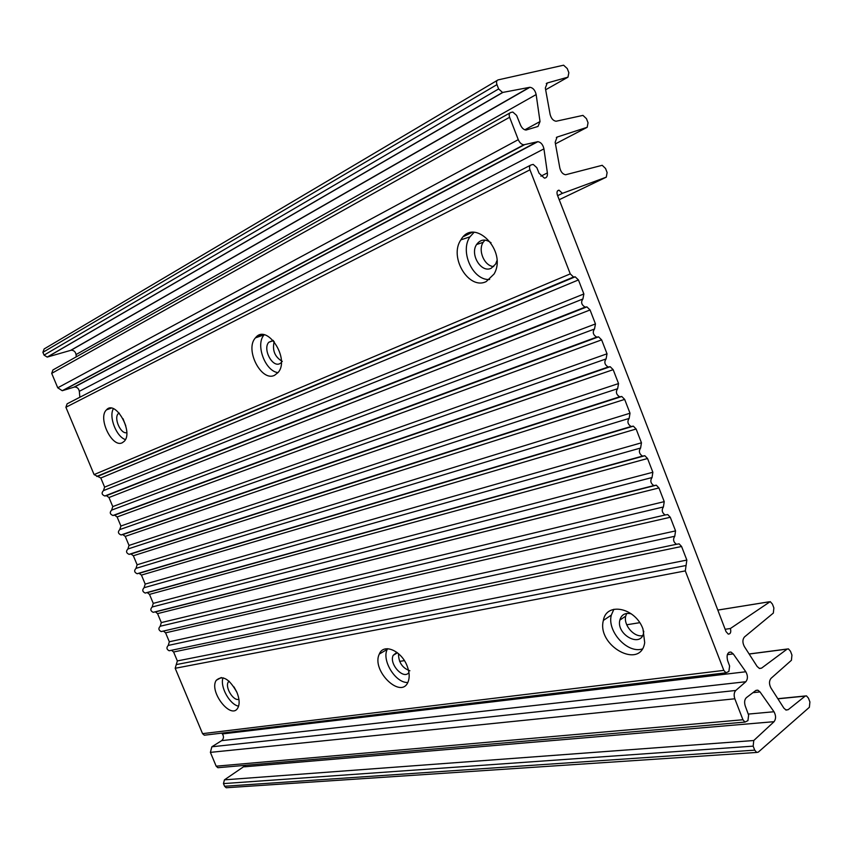 <?xml version="1.0" encoding="UTF-8"?>
<svg xmlns="http://www.w3.org/2000/svg" width="853" height="853" viewBox="0 0 853 853"><rect width="100%" height="100%" fill="white"/><g stroke="black" fill="none" stroke-linecap="round" stroke-linejoin="round"><path stroke-width="1.28" d="M730.413 628.501L770.227 601.621L772.391 604.041L773.874 607.912L773.34 613.072L744.477 636.956C742.43 639.451 742.387 642.65 744.349 646.542L757.144 666.481L759.511 668.496L761.569 668.134L787.138 649.101L788.396 648.866L790.464 651.212L791.936 655.061L791.424 660.286L770.995 678.37C769.033 680.929 769.001 684.127 770.931 687.955L783.886 708.15L786.114 710.08L788.204 709.675L805.157 696.112L806.469 695.856L808.431 698.127L809.902 701.955L809.369 707.286L758.317 752.101L756.696 752.442L754.724 750.15L753.167 746.14L753.764 740.521L774.076 721.681C776.091 718.898 776.059 715.582 773.98 711.743L760.012 691.922L757.848 690.173L755.715 690.557L746.375 697.658C744.52 699.513 744.147 702.275 745.234 705.932L748.614 715.134L747.921 720.636L744.989 722.086L742.942 719.751L734.828 698.788C733.687 695.216 734.006 692.444 735.776 690.472L745.842 681.728C747.942 678.988 747.932 675.672 745.81 671.759L733.228 653.899L730.925 652.055C727.47 652.204 726.372 655.051 727.62 660.595L729.614 666.001L728.878 671.439L725.978 672.804L723.824 670.383L685.3 570.902L686.846 560.08L681.579 546.485L679.116 543.851L676.44 544.289C673.358 542.028 672.793 539.352 674.766 536.27L675.555 530.907L670.277 517.259L667.728 514.572L665.148 514.988C661.992 512.717 661.416 510.041 663.41 506.959L664.231 501.639L658.932 487.937L656.309 485.197L653.824 485.592C650.594 483.31 649.997 480.634 652.033 477.541L652.865 472.263L647.544 458.519L644.836 455.726L642.469 456.099C639.164 453.807 638.545 451.12 640.603 448.038L641.456 442.792L636.125 429.006L633.331 426.159L631.071 426.5C627.691 424.208 627.04 421.521 629.141 418.428L630.015 413.225L624.663 399.396L621.784 396.496L619.63 396.805C616.175 394.512 615.514 391.815 617.636 388.712L618.542 383.562L613.168 369.68L610.194 366.715L608.168 367.014C604.628 364.711 603.935 362.013 606.099 358.91L607.016 353.792L601.632 339.867L598.561 336.85L596.663 337.116C593.038 334.813 592.323 332.105 594.52 329.002L595.458 323.927L590.052 309.959L586.896 306.877L585.115 307.123C581.415 304.809 580.68 302.101 582.908 298.987L583.868 293.965L578.441 279.944L575.178 276.809L573.536 277.033L570.262 273.877L529.958 169.811C529.159 167.295 529.51 165.685 531.014 164.96L533.221 164.405L536.814 167.657L539.096 173.287L544.417 178.128C546.677 177.914 547.669 176.187 547.381 172.924L543.937 148.859C542.956 144.615 540.93 142.227 537.88 141.673L523.881 144.775C521.546 144.53 519.669 142.824 518.272 139.657L509.604 117.277C508.804 114.75 509.177 113.161 510.712 112.5L512.802 112.031L516.587 115.39L520.511 125.06C521.94 128.163 523.795 129.827 526.077 130.04L538.008 126.447L540.024 121.552L536.153 94.566C535.119 90.215 533.04 87.784 529.916 87.283L502.556 92.465L498.632 88.947L496.958 84.618C496.158 82.091 496.531 80.513 498.088 79.894L563.609 65.201L567.288 68.592L568.855 72.708L567.97 77.165L547.253 82.986L545.334 88.04L550.11 114.398C551.198 118.492 553.192 120.774 556.071 121.243L582.962 115.39L586.469 118.684L588.037 122.768L587.184 127.3L557.062 137.077L555.164 142.291L559.835 168.03C560.858 171.997 562.788 174.247 565.592 174.758L602.207 165.301L605.555 168.499L607.112 172.562L606.291 177.157L562.436 193.332L558.992 190.166C557.073 190.507 556.54 192.149 557.404 195.102C615.546 343.898 671.748 489.398 726.042 631.625L728.259 634.11C730.531 634.003 731.245 632.137 730.413 628.501L725.146 629.29M76.258 356.842L76.056 354.56C75.437 351.66 73.784 350.22 71.098 350.242L47.203 357.087L44.057 355.115L42.895 352.332L44.153 348.941L497.171 80.438M79.851 397.253L79.318 391.314C78.743 388.488 77.143 387.059 74.531 387.017L62.237 390.706L57.748 387.795L51.702 373.369L52.939 369.946L509.923 112.948M138.154 573.536L137.141 573.728C134.316 572.395 133.932 570.614 135.99 568.375L137.12 564.782L133.345 555.761L130.999 553.992L129.091 554.354C126.201 553.043 125.807 551.262 127.886 549.001L129.027 545.43L125.242 536.388L122.821 534.596L121.03 534.948C118.077 533.647 117.65 531.867 119.761 529.585L120.913 526.034L117.117 516.971L114.633 515.159L112.948 515.489C109.93 514.21 109.493 512.429 111.615 510.126L112.777 506.597L108.971 497.512L106.412 495.678L104.844 495.998C101.774 494.729 101.304 492.949 103.448 490.624L104.62 487.116L100.814 478L94.086 474.588L65.894 407.254L67.12 403.81L530.438 165.258M122.278 442.75C112.106 448.23 97.519 417.853 106.476 409.856C115.379 399.364 133.846 432.055 124.218 441.321L122.278 442.75M486.253 281.554C468.894 290.478 448.71 257.148 460.887 239.853C473.916 216.577 507.77 250.953 494.058 274.026L486.253 281.554M274.613 375.277C261.349 382.272 244.48 349.261 255.463 337.852C266.701 322.924 290.255 358.537 278.206 372.409L274.613 375.277M146.236 592.856L145.17 593.048C142.408 591.705 142.046 589.924 144.082 587.706L145.202 584.092L141.438 575.093L139.156 573.344L633.331 426.159M154.308 612.123L153.188 612.326C150.48 610.983 150.139 609.202 152.154 606.995L153.263 603.37L149.499 594.381L147.302 592.654L644.836 455.726M162.358 631.359L161.185 631.572C158.541 630.207 158.21 628.426 160.204 626.241L161.313 622.594L157.56 613.627L155.417 611.921L656.309 485.197M170.536 650.476L169.171 650.764C166.58 649.389 166.271 647.619 168.244 645.433L169.331 641.776L165.589 632.83L163.52 631.156M205.541 735.062L204.315 735.211L202.556 733.655L175.185 668.283L177.349 660.926L173.607 651.991L171.592 650.338M237.006 692.561C239.49 698.895 239.8 703.96 237.923 707.734C231.43 720.625 208.612 691.559 216.236 680.31C222.601 674.787 229.521 678.871 237.006 692.561M407.116 665.937C409.461 672.004 409.824 677.229 408.182 681.622C401.443 700.121 370.948 670.586 379.329 654.038C383.455 643.045 401.294 650.444 407.116 665.937M642.991 629.013L644.697 642.64C640.635 670.223 596.524 645.742 603.37 620.419C606.323 601.738 635.4 607.528 642.991 629.013M219.029 767.604L217.856 767.7L216.172 766.186L210.392 752.367L211.864 746.78L221.663 740.639C223.785 738.741 224.03 736.502 222.388 733.932L221.695 733.132M227.346 787.671L226.205 787.745L224.574 786.253L223.465 783.598L224.435 779.845L245.739 765.29M125.796 425.882L122.96 418.62M236.782 692.028L233.999 686.921M493.727 266.541C484.504 266.296 477.616 250.462 483.193 242.295L484.994 240.088M282.311 361.395C274.826 357.002 272.118 350.391 274.186 341.563M409.888 670.789C402.328 668.059 398.522 662.355 398.49 653.654M642.565 635.666C634.024 637.5 623.319 625.025 625.707 616.143L626.72 613.446M562.436 193.332L557.617 195.657M642.245 648.994C627.296 653.793 606.867 631.199 611.313 615.12L613.872 609.266M643.759 631.209L643.578 632.777C641.189 648.344 616.037 634.675 619.832 620.11C621.442 614.565 625.27 612.475 631.327 613.861M407.798 682.485C395.664 683.264 381.483 660.382 387.219 649.389L387.55 648.706M408.95 672.516C403.597 680.172 388.776 663.933 393.18 655.349L396.826 652.321M278.035 372.622C265.134 371.3 255.143 344.185 264.174 334.824L255.463 337.852M281.309 362.642L279.848 363.645C272.235 367.75 262.489 348.877 268.802 342.266L273.152 340.379M489.601 279.496C472.978 280.754 459.554 251.635 469.95 236.846L474.087 232.304M496.915 260.709L495.614 264.078L491.253 268.215C481.348 273.429 469.672 254.546 476.571 244.534C480.442 239.288 485.261 238.691 491.04 242.753M238.584 706.188C229.574 704.546 219.647 686.345 223.059 677.772M238.915 699.279C233.487 701.518 224.68 687.198 228.295 682.027L229.02 681.152M125.402 439.583C116.339 436.715 108.555 416.786 113.374 408.704M126.756 432.663C120.753 434.444 113.449 417.959 118.322 413.62L119.111 413.012M557.062 137.077L556.348 137.45M587.184 127.3L555.452 143.837M547.253 82.986L546.272 83.541M567.97 77.165L545.653 89.768M496.958 84.618L42.895 352.332M498.632 88.947L44.057 355.115M502.865 92.433L47.459 357.023M529.489 87.326L70.735 350.327M536.153 94.566L76.056 354.56M540.024 121.552L524.83 129.805M509.604 117.277L51.702 373.369M518.272 139.657L57.748 387.795M524.531 144.711L62.802 390.578M537.251 141.747L73.987 387.134M543.937 148.859L79.318 391.314M547.381 172.924L540.887 176.187M529.958 169.811L65.894 407.254M570.262 273.877L94.086 474.588M574.357 276.916L97.455 476.305M578.441 279.944L100.814 478M583.868 293.965L104.62 487.116M582.908 298.987L103.448 490.624M586 307.005L105.633 495.838M590.052 309.959L108.971 497.512M595.458 323.927L112.777 506.597M594.52 329.002L111.615 510.126M597.409 337.063L113.79 515.319M601.632 339.867L117.117 516.971M607.016 353.792L120.913 526.034M606.099 358.91L119.761 529.585M608.829 366.982L121.926 534.767M613.168 369.68L125.242 536.388M618.542 383.562L129.027 545.43M617.636 388.712L127.886 549.001M624.663 399.396L133.345 555.761M630.015 413.225L137.12 564.782M629.141 418.428L135.99 568.375M636.125 429.006L141.438 575.093M641.456 442.792L145.202 584.092M640.603 448.038L144.082 587.706M647.544 458.519L149.499 594.381M652.865 472.263L153.263 603.37M652.033 477.541L152.154 606.995M658.932 487.937L157.56 613.627M664.231 501.639L161.313 622.594M663.41 506.959L160.204 626.241M670.277 517.259L165.589 632.83M675.555 530.907L169.331 641.776M674.766 536.27L168.244 645.433M681.579 546.485L173.607 651.991M686.846 560.08L177.349 660.926M686.079 565.486L176.262 664.594M685.3 570.902L175.185 668.283M723.824 670.383L202.556 733.655M733.228 653.899L727.332 654.667M745.81 671.759L222.388 733.932M745.842 681.728L221.663 740.639M735.776 690.472L211.864 746.78M734.828 698.788L210.392 752.367M742.942 719.751L216.172 766.186M760.012 691.922L752.954 692.657M773.98 711.743L748.23 714.089M774.076 721.681L244.438 766.815M753.764 740.521L224.435 779.845M753.167 746.14L223.465 783.598M754.724 750.15L224.574 786.253M805.157 696.112L777.904 698.82M788.204 709.675L785.698 709.909M787.138 649.101L749.158 654.038M761.569 668.134L759.255 668.411M769.033 601.834L717.81 610.098M639.707 622.69L626.72 624.78L639.697 622.669M404.386 660.627L399.641 661.395L404.375 660.617M606.291 177.157L559.205 199.719M502.556 92.465L47.203 357.087M529.916 87.283L71.098 350.242M523.881 144.775L62.237 390.706M537.88 141.673L74.531 387.017M573.536 277.033L96.73 476.454M575.178 276.809L98.18 476.155M585.115 307.123L104.844 495.998M586.896 306.877L106.412 495.678M596.663 337.116L112.948 515.489M598.561 336.85L114.633 515.159M608.168 367.014L121.03 534.948M610.194 366.715L122.821 534.596M619.63 396.805L129.091 554.354M621.784 396.496L130.999 553.992M631.071 426.5L137.141 573.728M642.469 456.099L145.17 593.048M653.824 485.592L153.188 612.326M665.148 514.988L161.185 631.572M676.44 544.289L169.171 650.764M725.978 672.804L204.315 735.211M730.925 652.055L728.942 652.321M744.989 722.086L217.856 767.7M757.848 690.173L755.993 690.376M756.696 752.442L226.205 787.745M805.381 695.963L777.829 698.703M787.276 649.016L749.115 653.974M769.065 601.813L717.81 610.076M558.992 190.166L557.521 190.88M472.061 232.411L463.563 236.548M261.69 334.653L255.74 337.543M110.517 408.129L108.331 409.184M603.37 620.419L611.313 615.12M619.832 620.11L625.707 616.143M379.329 654.038L387.219 649.389M393.18 655.349L397.455 652.79M268.802 342.266L273.386 340.635M460.887 239.853L469.95 236.846M476.571 244.534L483.193 242.295M216.236 680.31L221.332 677.517M228.295 682.027L229.35 681.44M106.476 409.856L111.178 408.16M118.322 413.62L119.324 413.257"/></g></svg>
